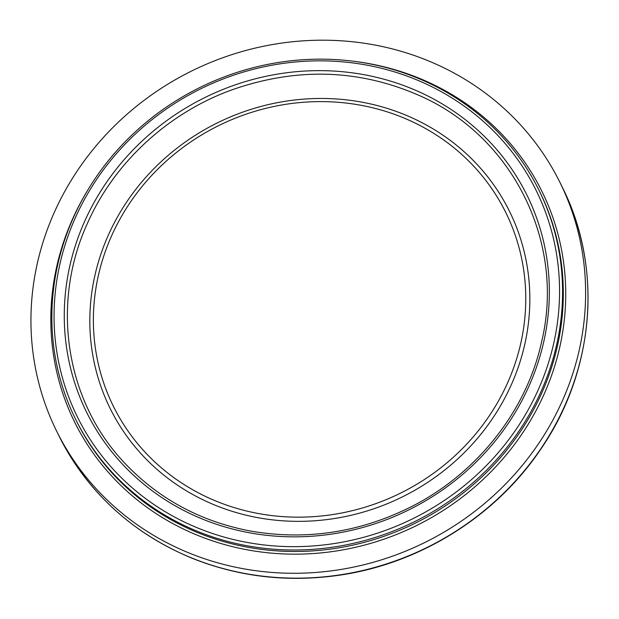 <?xml version="1.0" encoding="UTF-8"?>
<svg xmlns="http://www.w3.org/2000/svg" width="619" height="619" viewBox="0 0 619 619"><rect width="100%" height="100%" fill="white"/><g stroke="black" fill="none" stroke-linecap="round" stroke-linejoin="round"><path stroke-width="0.93" d="M75.386 217.695A255.809 239.677 153.8 0 1 510.513 150.053A255.809 239.677 153.8 0 1 334.515 543.497A255.809 239.677 153.8 0 1 75.386 217.695M73.398 217.633A258.456 242.161 -26.2 0 0 75.325 418.715A258.456 242.161 -26.2 0 0 414.15 521.848A258.456 242.161 -26.2 0 0 539.103 190.443A258.456 242.161 -26.2 0 0 304.865 59.61A258.456 242.161 -26.2 0 0 73.398 217.633M54.34 212.309A280.701 262.998 153.8 0 1 305.732 40.684A280.701 262.998 153.8 0 1 560.125 182.783A280.701 262.998 153.8 0 1 424.417 542.701A280.701 262.998 153.8 0 1 56.43 430.7A280.701 262.998 153.8 0 1 54.34 212.309M84.726 221.169A245.48 230.005 153.8 0 1 502.288 156.259A245.48 230.005 153.8 0 1 333.393 533.818A245.48 230.005 153.8 0 1 84.726 221.169M539.103 190.443L539.838 191.936A258.456 242.161 153.8 0 1 414.885 523.341A258.456 242.161 153.8 0 1 76.06 420.208L75.325 418.715M108.395 234.996A222.67 208.626 153.8 0 1 487.153 176.121A222.67 208.626 153.8 0 1 333.958 518.598A222.67 208.626 153.8 0 1 108.395 234.996M111.621 235.769A218.817 205.021 153.8 0 1 483.826 177.916A218.817 205.021 153.8 0 1 333.285 514.466A218.817 205.021 153.8 0 1 111.621 235.769M350.787 60.917A260.576 244.141 153.8 0 1 557.82 355.144A260.576 244.141 153.8 0 1 224.573 544.565A260.576 244.141 153.8 0 1 72.547 219.08A260.576 244.141 153.8 0 1 87.55 190.482M560.125 182.783L562.524 187.658A280.701 262.998 153.8 0 1 426.824 547.583A280.701 262.998 153.8 0 1 58.828 435.583L56.43 430.7M87.55 223.08C114.105 162.952 167.579 113.401 231.042 90.165C296.547 66.991 359.809 68.995 420.827 96.193C513.561 137.588 565.487 243.298 541.563 342.013C526.39 411.356 476.39 474.27 410.142 507.301C358.919 532.626 305.809 540.557 250.819 531.094C200.819 521.608 158.905 499.069 125.077 463.484C65.599 401.352 50.363 303.883 87.55 223.08M562.524 187.658C603.293 268.607 594.503 371.841 540.286 449.889C495.564 516.169 420.525 563.189 340.62 575.012C288.98 582.665 239.607 577.132 192.501 558.415C132.149 533.323 87.589 492.376 58.828 435.583"/></g></svg>
